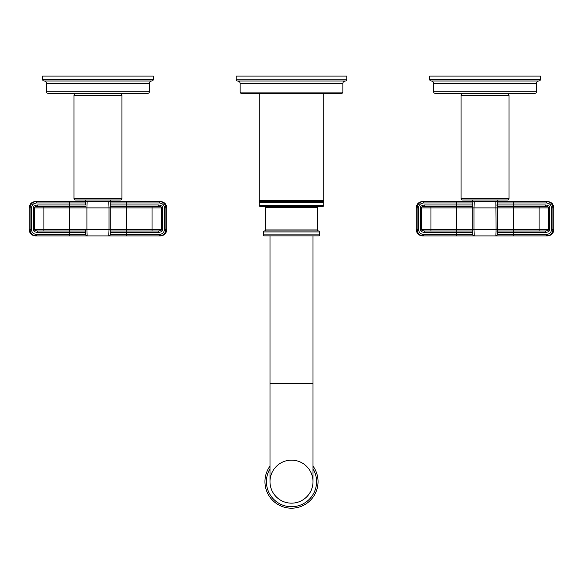 <?xml version="1.0" encoding="UTF-8"?>
<svg xmlns="http://www.w3.org/2000/svg" width="583" height="583" viewBox="0 0 583 583"><rect width="100%" height="100%" fill="white"/><g stroke="black" fill="none" stroke-linecap="round" stroke-linejoin="round"><path stroke-width="0.87" d="M269.995 466.087A26.541 26.541 0 0 0 291.5 508.194A26.541 26.541 0 0 0 313.005 466.087M291.5 460.14A21.505 21.505 0 0 1 313.005 481.653A21.505 21.505 0 0 1 291.5 503.158A21.505 21.505 0 0 1 269.995 481.653A21.505 21.505 0 0 1 291.5 460.14M264.959 481.653A26.541 26.541 0 0 0 291.5 508.194A26.541 26.541 0 0 0 318.041 481.653M291.5 503.158A21.505 21.505 0 0 1 269.995 481.645A21.505 21.505 0 0 0 291.5 503.158A21.505 21.505 0 0 0 313.005 481.653A21.505 21.505 0 0 1 291.5 503.158M269.995 383.337L313.005 383.337L313.005 235.867L318.537 235.867L264.463 235.867L269.995 235.867L269.995 481.653M264.463 235.867A0.984 0.984 0 0 1 263.48 234.883L263.48 231.932A0.984 0.984 -90 0 1 264.463 230.948A0.984 0.984 0 0 0 265.447 229.964L317.553 229.964A0.984 0.984 0 0 0 318.537 230.948L264.463 230.948M318.537 235.867A0.984 0.984 0 0 0 319.52 234.883L263.48 234.883M318.537 230.948A0.984 0.984 90 0 1 319.52 231.932L319.52 234.883M265.447 229.964L265.447 207.351L317.553 207.351L317.553 229.964M317.553 207.351A0.984 0.984 90 0 1 318.537 206.367L264.463 206.367A0.984 0.984 -90 0 1 265.447 207.351M323.288 201.733L323.456 201.907A0.984 0.984 90 0 1 323.747 202.6L323.747 205.391A0.984 0.984 0 0 1 322.763 206.367L260.237 206.367A0.984 0.984 0 0 1 259.253 205.391L259.253 202.6A0.984 0.984 -90 0 1 259.544 201.907L259.712 201.733A0.394 0.394 -90 0 0 259.712 201.179L323.288 201.179A0.394 0.394 90 0 0 323.288 201.733L259.712 201.733M259.253 93.309L259.253 200.312A0.984 0.984 -90 0 0 259.544 201.004M323.747 93.309L323.747 200.312A0.984 0.984 90 0 1 323.456 201.004M342.87 92.085A1.232 1.232 0 0 1 341.638 93.309L241.362 93.309A1.232 1.232 0 0 1 240.13 92.085L240.13 83.478A2.456 2.456 0 0 0 237.675 81.022L345.325 81.022A2.456 2.456 0 0 0 342.87 83.478L342.87 92.085L240.13 92.085M346.805 79.791A1.232 1.232 0 0 1 345.573 81.022L237.427 81.022A1.232 1.232 0 0 1 236.195 79.791L236.195 76.103L346.805 76.103L346.805 79.791L236.195 79.791M165.893 229.622L165.849 230.3M163.051 234.825L162.504 235.153M160.981 235.729L160.223 235.867M110.26 230.999L126.234 230.999L110.26 230.999L126.234 230.999L126.234 229.527L161.455 229.527C161.542 230.38 160.478 230.868 158.263 230.999L126.234 230.999L126.234 232.471L110.26 232.471L110.26 234.439A1.472 1.472 0 0 1 108.781 235.911L159.458 235.911C163.386 235.517 165.528 233.389 165.893 229.527L166.789 229.527C166.41 233.404 164.282 235.532 160.398 235.911M158.314 230.999L158.97 230.977M159.778 230.868L160.23 230.751M160.675 206.856L160.121 206.637M110.26 206.418L126.234 206.418L126.234 202.979L110.26 202.979L110.26 204.946L158.263 204.946L158.263 206.418L126.234 206.418L158.263 206.418C160.485 206.557 161.549 207.045 161.455 207.898L161.455 229.527L162.584 229.527C162.817 231.072 161.374 232.056 158.263 232.471L158.263 230.999L152.039 230.999L152.039 207.898L110.26 207.898L110.26 234.439A1.472 1.472 0 0 1 108.781 235.911L87.159 235.911L86.918 229.527L109.021 229.527L108.781 235.911A1.472 1.472 0 0 0 110.26 234.439L126.234 234.439L126.234 232.471L158.263 232.471M108.781 201.507A1.472 1.472 0 0 1 110.26 202.979A1.472 1.472 0 0 0 108.781 201.507L159.458 201.507C160.704 201.507 160.704 201.507 159.458 201.507L108.781 201.507L109.021 207.898L86.918 207.898L87.159 201.507L108.781 201.507A1.472 1.472 0 0 1 110.26 202.979A1.472 1.472 180 0 0 108.781 201.507A1.472 1.472 0 0 1 110.26 202.979L110.26 207.264M164.865 204.429L165.441 205.537M165.725 206.418L165.856 207.184M158.263 204.946C161.374 205.362 162.817 206.346 162.584 207.898L162.584 229.527M37.676 204.946L69.705 204.946L69.705 202.979L36.481 202.979C33.442 203.292 31.781 204.924 31.497 207.898L31.497 229.527L30.046 229.527C30.411 233.389 32.553 235.517 36.481 235.911C35.235 235.911 35.235 235.911 36.481 235.911L87.159 235.911A1.472 1.472 -0 0 1 85.679 234.439L85.679 229.527L85.679 232.471L37.676 232.471C34.572 232.063 33.129 231.079 33.355 229.527L33.355 207.898C33.114 206.353 34.557 205.369 37.676 204.946L37.676 206.418L85.679 206.418M31.497 229.527C31.774 232.486 33.435 234.126 36.481 234.439L36.481 235.911L69.705 235.911L69.705 230.999L37.676 230.999C35.454 230.861 34.39 230.372 34.484 229.527L34.696 230.11M159.458 235.911C160.704 235.911 160.704 235.911 159.458 235.911L126.234 235.911L126.234 234.439L159.458 234.439L159.458 235.911M85.533 199.984L85.533 201.507L87.159 201.507L36.481 201.507C35.235 201.507 35.235 201.507 36.481 201.507L34.856 201.711M33.355 229.527L34.484 229.527L34.484 207.898C34.382 207.045 35.454 206.557 37.676 206.418L69.705 206.418L69.705 204.946L85.679 204.946L85.679 202.979L69.705 202.979L69.705 201.507L36.481 201.507C32.553 201.9 30.411 204.028 30.046 207.898L29.15 207.898C29.529 204.014 31.657 201.886 35.541 201.507M33.508 202.228L32.837 202.629M31.606 203.715L30.95 204.626M85.679 204.946L85.679 202.979A1.472 1.472 0 0 1 87.159 201.507A1.472 1.472 0 0 0 85.679 202.979A1.472 1.472 0 0 1 87.159 201.507M85.679 230.999L69.705 230.999L85.679 230.999M37.676 232.471L37.676 230.999M110.26 229.819L110.26 207.898L109.021 207.898L109.021 229.527L126.234 229.527L126.234 206.418L152.039 206.418L126.234 206.418M36.481 234.439L85.679 234.439A1.472 1.472 0 0 0 87.159 235.911A1.472 1.472 0 0 1 85.679 234.439L85.679 232.413M30.717 232.369L31.176 233.142M31.65 233.747L32.007 234.118M158.263 206.418L152.039 206.418L152.039 207.898L162.584 207.898M166.789 229.527L166.789 207.898L165.893 207.898C165.528 204.028 163.386 201.9 159.458 201.507L159.458 202.979L126.234 202.979L126.234 201.507M34.484 229.527L43.9 229.527L43.9 206.418L37.676 206.418M110.406 201.507L110.406 199.984M121.934 198.504A1.472 1.472 0 0 1 120.462 199.984L75.484 199.984A1.472 1.472 0 0 1 74.005 198.504L74.005 95.277A1.472 1.472 0 0 1 75.484 93.805L120.462 93.805A1.472 1.472 0 0 1 121.934 95.277L121.934 198.504L74.005 198.504M46.604 83.478L149.335 83.478L149.335 91.837A1.472 1.472 0 0 1 147.863 93.309L48.076 93.309A1.472 1.472 0 0 1 46.604 91.837L46.604 83.478A2.456 2.456 0 0 0 44.14 81.022L151.799 81.022A1.472 1.472 0 0 0 153.271 79.543L42.668 79.543A1.472 1.472 0 0 0 44.14 81.022M149.335 83.478A2.456 2.456 0 0 1 151.799 81.022M153.271 79.543L153.271 76.103L42.668 76.103L42.668 79.543M424.737 204.946L456.766 204.946L456.766 202.979L423.542 202.979C420.503 203.292 418.842 204.924 418.558 207.898L418.558 229.527L417.107 229.527C417.472 233.389 419.614 235.517 423.542 235.911C422.296 235.911 422.296 235.911 423.542 235.911L456.766 235.911L423.542 235.911L423.542 234.439L456.766 234.439L456.766 232.471L424.737 232.471C421.626 232.056 420.183 231.079 420.416 229.527L420.416 207.898C420.168 206.353 421.611 205.369 424.737 204.946L424.737 206.418L472.74 206.418M472.74 232.413L456.766 232.471L456.766 230.999L472.74 230.999L424.737 230.999C422.486 230.853 421.422 230.358 421.545 229.527L421.545 207.898C421.422 207.06 422.486 206.571 424.737 206.418L456.766 206.418L456.766 204.946L472.74 204.946L472.74 207.898L472.74 202.979A1.472 1.472 0 0 1 474.219 201.507L423.542 201.507C419.614 201.9 417.472 204.028 417.107 207.898L417.107 229.527L416.211 229.527C416.59 233.404 418.718 235.532 422.602 235.911M472.74 204.946L472.74 202.979A1.472 1.472 0 0 1 474.219 201.507L546.519 201.507C547.765 201.507 547.765 201.507 546.519 201.507C550.447 201.9 552.589 204.028 552.954 207.898L551.503 207.898L551.503 229.527C551.226 232.486 549.565 234.126 546.519 234.439L497.321 234.439L497.321 202.979L546.519 202.979C549.565 203.292 551.226 204.932 551.503 207.898M547.459 201.507C551.343 201.886 553.471 204.014 553.85 207.898L552.954 207.898L552.954 229.527C552.589 233.389 550.447 235.517 546.519 235.911C547.765 235.911 547.765 235.911 546.519 235.911L456.766 235.911L456.766 234.439L472.74 234.439L472.74 207.898L473.979 207.898L474.219 201.507L472.594 201.507L472.594 199.984M424.737 232.471L424.737 230.999M423.491 235.911L422.792 235.867M418.149 233.018L417.545 231.852M417.275 230.985L417.144 230.234M546.519 234.439L546.519 235.911L513.295 235.911L513.295 232.471L497.321 232.471L497.321 207.657M497.321 234.439A1.472 1.472 -0 0 1 495.841 235.911A1.472 1.472 0 0 0 497.321 234.439L497.321 232.471L497.321 234.439A1.472 1.472 -0 0 1 495.841 235.911L496.082 229.527L548.516 229.527C548.625 230.365 547.561 230.853 545.324 230.999L497.321 230.999L513.295 230.999L513.295 207.898L497.321 207.898L497.321 207.22M472.74 234.439A1.472 1.472 0 0 0 474.219 235.911A1.472 1.472 0 0 1 472.74 234.439A1.472 1.472 -0 0 0 474.219 235.911L473.979 229.527L496.082 229.527L495.841 201.507L497.467 201.507L497.467 199.984M423.542 202.979L423.542 201.507C422.296 201.507 422.296 201.507 423.542 201.507L472.594 201.507M495.958 202.206L495.841 201.507A1.472 1.472 0 0 1 497.321 202.979L497.321 204.946L513.295 204.946L513.295 201.507L546.519 201.507L546.519 202.979M552.101 204.713L552.531 205.61M552.852 206.754L552.924 207.22M497.321 204.946L497.321 202.979L497.321 204.946M513.295 206.418L513.295 204.946L545.324 204.946L545.324 206.418L513.295 206.418L545.324 206.418C547.568 206.564 548.639 207.06 548.516 207.898L548.516 229.527L549.645 229.527C549.886 231.072 548.443 232.056 545.324 232.471L545.324 230.999L539.1 230.999L539.1 207.898L513.295 207.898L513.295 206.418L539.1 206.418L497.321 206.418M496.067 205.741L496.053 204.786M496.06 232.121L496.075 231.262M552.677 231.385L552.436 232.049M547.882 235.772L547.036 235.896M545.324 204.946C548.443 205.362 549.886 206.346 549.645 207.898L549.645 229.527M495.841 201.507A1.472 1.472 0 0 1 497.321 202.979M545.324 206.418L539.1 206.418L545.324 206.418M497.321 230.999L513.295 230.999L513.295 232.471L545.324 232.471M420.416 229.527L430.961 229.527L430.961 206.418L423.01 206.601M422.945 230.802L424.038 230.977M424.045 230.977L424.621 230.999M422.041 201.682L422.886 201.536M508.995 198.504A1.472 1.472 0 0 1 507.516 199.984L462.538 199.984A1.472 1.472 0 0 1 461.066 198.504L461.066 95.277A1.472 1.472 0 0 1 462.538 93.805L507.516 93.805A1.472 1.472 0 0 1 508.995 95.277L508.995 198.504L461.066 198.504M433.665 83.478L536.396 83.478L536.396 91.837A1.472 1.472 0 0 1 534.924 93.309L435.137 93.309A1.472 1.472 0 0 1 433.665 91.837L433.665 83.478A2.456 2.456 0 0 0 431.201 81.022L538.86 81.022A1.472 1.472 0 0 0 540.332 79.543L429.729 79.543A1.472 1.472 0 0 0 431.201 81.022M536.396 83.478A2.456 2.456 0 0 1 538.86 81.022M429.729 79.543L429.729 76.103L540.332 76.103L540.332 79.543M472.74 207.898L456.766 207.898L456.766 230.999L472.74 230.999M269.995 468.768A25.069 25.069 0 0 0 291.5 506.722A25.069 25.069 0 0 0 313.005 468.768M319.52 231.932L263.48 231.932M323.747 205.391L259.253 205.391M323.747 202.6L259.253 202.6M323.456 201.907L259.544 201.907M323.288 201.179L259.712 201.179M259.253 200.312L323.747 200.312M240.13 83.478L342.87 83.478M159.458 234.439C162.504 234.126 164.166 232.486 164.442 229.527L165.893 229.527L165.893 207.898L164.442 207.898C164.166 204.932 162.504 203.292 159.458 202.979M164.442 229.527L164.442 207.898M36.481 202.979L36.481 201.507M31.497 207.898L30.046 207.898L30.046 229.527L29.15 229.527C29.529 233.404 31.657 235.532 35.541 235.911M33.355 207.898L69.705 207.898L69.705 229.527L86.918 229.527L86.918 207.898L69.705 207.898L69.705 206.418M43.9 230.999L43.9 229.527L69.705 229.527L69.705 230.999M121.934 95.277L74.005 95.277M149.335 91.837L46.604 91.837M418.558 229.527C418.834 232.486 420.496 234.126 423.542 234.439M420.416 207.898L456.766 207.898L456.766 206.418M472.74 202.979L456.766 202.979L456.766 201.507M418.558 207.898L416.211 207.898L416.211 229.527M430.961 230.999L430.961 229.527L473.979 229.527L473.979 207.898L497.321 207.898M551.503 229.527L553.85 229.527C553.471 233.404 551.343 235.532 547.459 235.911M549.645 207.898L539.1 207.898L539.1 206.418M508.995 95.277L461.066 95.277M536.396 91.837L433.665 91.837M313.005 383.337L313.005 481.653M29.15 207.898L29.15 229.527M110.26 230.125L110.26 229.527M110.26 207.898L110.26 207.22M166.789 207.898C166.41 204.014 164.282 201.886 160.398 201.507M85.679 229.527L85.679 230.168M77.08 93.805L77.08 93.309M118.859 93.805L118.859 93.309M553.85 207.898L553.85 229.527M416.211 207.898C416.59 204.014 418.718 201.886 422.602 201.507M505.92 93.805L505.92 93.309M464.141 93.805L464.141 93.309M472.74 229.527L472.74 230.168"/></g></svg>
